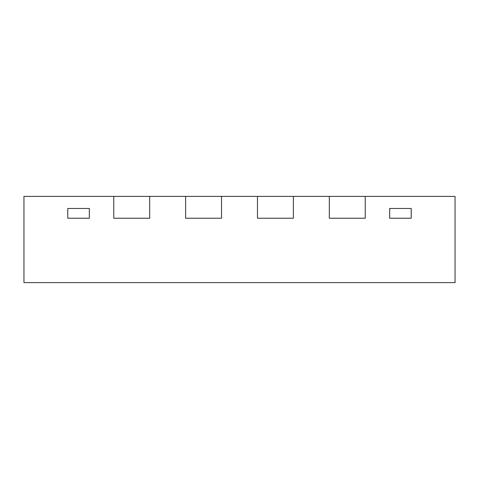 <?xml version="1.0" encoding="UTF-8"?>
<svg xmlns="http://www.w3.org/2000/svg" width="479" height="479" viewBox="0 0 479 479"><rect width="100%" height="100%" fill="white"/><g stroke="black" fill="none" stroke-linecap="round" stroke-linejoin="round"><path stroke-width="0.72" d="M365.238 196.39L365.238 218.232L329.312 218.232L329.312 196.39L293.387 196.39L293.387 218.232L257.462 218.232L257.462 196.39L257.462 218.232L293.387 218.232L293.387 196.39L221.537 196.39L221.537 218.232L185.613 218.232L185.613 196.39L185.613 218.232L221.537 218.232L221.537 196.39L149.688 196.39L149.688 218.232L113.763 218.232L113.763 196.39L113.763 218.232L149.688 218.232L149.688 196.39L23.95 196.39L23.95 282.61L455.05 282.61L455.05 196.39L329.312 196.39L329.312 218.232L365.238 218.232L365.238 196.39M67.779 218.232L89.334 218.232L89.334 208.461L89.334 218.232L67.779 218.232L67.779 208.461L89.334 208.461L67.779 208.461L67.779 218.232M389.666 208.461L389.666 218.232L411.221 218.232L411.221 208.461L411.221 218.232L389.666 218.232L389.666 208.461L411.221 208.461L389.666 208.461"/></g></svg>
